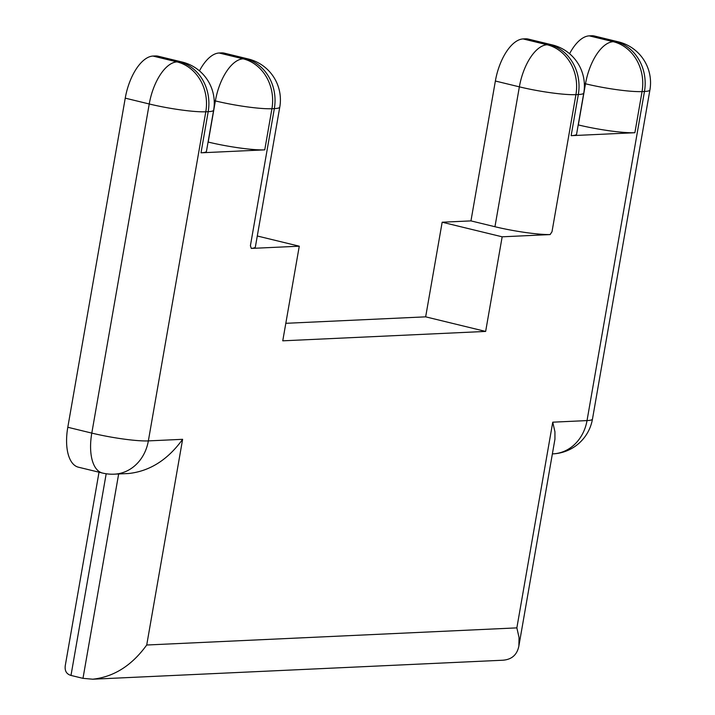 <?xml version="1.0" encoding="UTF-8"?>
<svg xmlns="http://www.w3.org/2000/svg" width="715" height="715" viewBox="0 0 715 715"><rect width="100%" height="100%" fill="white"/><g stroke="black" fill="none" stroke-linecap="round" stroke-linejoin="round"><path stroke-width="1.07" d="M516.856 627.877L519.036 637.512L518.875 646.011L554.938 439.189L554.938 431.806L552.749 422.181L516.856 627.877L146.718 645.01C131.9 665.495 113.908 676.899 92.753 679.205L82.985 678.347L70.991 675.434C66.468 674.102 64.564 670.804 65.28 665.54L99.019 472.204M67.8 427.266A42.069 19.949 103.7 0 0 78.427 467.199L102.415 473.026A42.069 19.949 -76.3 0 1 91.797 433.102L149.238 103.979L125.241 98.152L67.8 427.266L91.797 433.102A42.069 5.094 -170.1 0 0 148.354 440.896L182.62 439.314C167.802 459.799 149.81 471.203 128.646 473.509L114.302 474.17A42.069 36.688 -92.7 0 0 148.354 440.896L205.795 111.781A42.069 5.094 -170.1 0 1 149.238 103.979A42.069 19.949 -76.3 0 1 176.98 61.892L179.376 61.776A42.069 19.949 -76.3 0 1 182.137 62.035L158.14 56.208A42.069 19.949 103.7 0 0 155.378 55.949L152.983 56.056A42.069 19.949 103.7 0 0 125.241 98.152M219.121 52.999L243.118 58.827A42.069 36.688 87.3 0 1 271.932 108.716L274.337 108.609A42.069 5.094 -170.1 0 0 279.78 107.089A42.069 42.069 0 0 0 248.275 58.979L224.278 53.142A42.069 19.949 103.7 0 0 221.525 52.883L219.121 52.999A42.069 19.949 103.7 0 0 199.449 70.874M523.112 38.923L547.109 44.759L549.504 44.643A42.069 19.949 -76.3 0 1 552.266 44.902L528.269 39.075A42.069 19.949 103.7 0 0 525.507 38.816L523.112 38.923A42.069 19.949 103.7 0 0 495.37 81.018L470.953 220.89L442.165 222.222L425.657 316.843L285.812 323.314M589.258 35.857L613.247 41.693L615.651 41.586A42.069 19.949 -76.3 0 1 618.404 41.845L594.415 36.009A42.069 19.949 103.7 0 0 591.654 35.75L589.258 35.857A42.069 19.949 103.7 0 0 569.578 53.741M518.875 646.011C517.106 654.851 511.725 659.587 502.725 660.231L92.753 679.205M571.142 135.671L578.319 94.532A42.069 5.094 -170.1 0 0 583.771 93.022L576.594 134.161A42.069 5.094 -170.1 0 1 571.142 135.671L634.884 132.722A42.069 5.094 -170.1 0 1 578.328 124.928L578.203 124.893M525.507 38.816L549.504 44.643A42.069 36.688 87.3 0 1 578.319 94.532L575.924 94.648L551.989 231.776L550.139 234.583L502.162 236.808L485.646 331.429L282.756 340.823L299.272 246.201L257.284 235.995M248.275 58.979A42.069 19.949 103.7 0 0 245.522 58.719A42.069 36.688 -92.7 0 1 274.337 108.609L250.402 245.737L251.296 248.418L299.272 246.201M201.013 152.813L208.19 111.674A42.069 5.094 9.9 0 0 213.642 110.155L206.456 151.294A42.069 5.094 -170.1 0 1 201.013 152.813L264.756 149.855A42.069 5.094 -170.1 0 1 208.199 142.062L208.074 142.035M470.953 220.89L494.95 226.727A42.069 5.094 9.9 0 0 550.058 234.565L550.139 234.583M442.165 222.222L502.162 236.808M425.657 316.843L485.646 331.429M251.287 248.391A42.069 5.094 9.9 0 0 255.371 246.97L279.78 107.089M221.525 52.883L245.522 58.719L243.118 58.827A42.069 19.949 103.7 0 0 215.376 100.922L214.205 100.636M551.989 231.776L550.058 234.565M264.756 149.855L271.932 108.716A42.069 5.094 -170.1 0 1 215.376 100.922L208.199 142.062M70.991 675.434L106.186 473.768M146.718 645.01L182.62 439.314M118.654 473.974L82.985 678.347M552.4 453.891L552.972 453.864A42.069 36.688 -92.7 0 0 587.024 420.59L644.465 91.475L642.061 91.583L634.884 132.722M552.749 422.181L587.024 420.59A42.069 5.094 -170.1 0 0 592.476 419.07L649.917 89.956A42.069 5.094 -170.1 0 1 644.465 91.475A42.069 36.688 87.3 0 0 615.651 41.586L591.654 35.75M155.378 55.949L179.376 61.776A42.069 36.688 -92.7 0 1 208.19 111.674L205.795 111.781A42.069 36.688 -92.7 0 0 176.98 61.892L152.983 56.056M494.95 226.727L519.367 86.846L495.37 81.018M519.367 86.846A42.069 19.949 -76.3 0 1 547.109 44.759A42.069 36.688 87.3 0 1 575.924 94.648A42.069 5.094 9.9 0 1 519.367 86.846M578.328 124.928L585.505 83.789L584.334 83.503M585.505 83.789A42.069 19.949 -76.3 0 1 613.247 41.693A42.069 36.688 87.3 0 1 642.061 91.583A42.069 5.094 9.9 0 1 585.505 83.789M583.771 93.022A42.069 42.069 0 0 0 552.266 44.902M649.917 89.956A42.069 42.069 0 0 0 618.404 41.845M102.415 473.026A42.069 42.069 0 0 0 114.302 474.17M552.972 453.864A42.069 42.069 0 0 0 592.476 419.07M213.642 110.155A42.069 42.069 0 0 0 182.137 62.035"/></g></svg>
